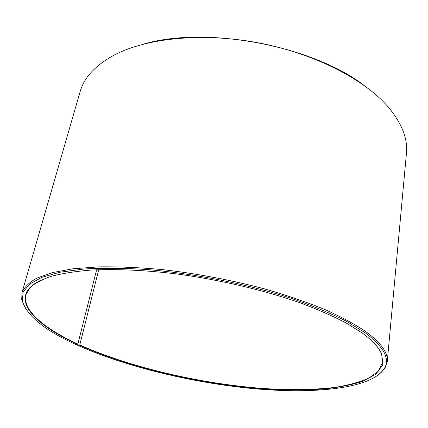 <?xml version="1.0" encoding="UTF-8"?>
<svg xmlns="http://www.w3.org/2000/svg" width="428" height="428" viewBox="0 0 428 428"><rect width="100%" height="100%" fill="white"/><g stroke="black" fill="none" stroke-linecap="round" stroke-linejoin="round"><path stroke-width="0.64" d="M39.574 280.827C35.46 282.945 32.266 285.257 29.981 287.76L26.065 294.496C21.758 310.081 44.368 328.634 77.859 344.075L96.637 269.779M77.447 344.363L77.703 345.321L79.512 345.241C132.268 368.797 207.179 385.58 271.957 389.389C290.243 390.181 307.422 390.063 323.482 389.031C338.698 387.447 351.864 384.842 362.981 381.209L375.773 374.286L382.445 365.362L381.904 354.566C379.443 347.975 372.949 340.832 362.409 333.134L346.129 322.98C333.016 316.132 317.758 309.444 300.365 302.922C264.076 290.179 219.644 279.703 176.657 273.947C144.707 270.079 115.186 268.821 90.559 270.1C75.114 271.384 61.926 273.487 51.007 276.397C41.468 279.703 34.315 283.566 29.543 287.985C14.777 304.479 38.911 326.628 77.58 344.358L77.859 344.075M77.703 345.321C126.105 366.908 192.825 382.894 253.756 388.661C314.141 394.193 370.108 388.881 383.937 369.177C390.497 359.44 384.355 347.381 365.507 333L346.471 321.278C330.817 313.366 312.461 305.731 291.409 298.375C247.496 284.122 194.398 273.497 146.852 269.517C123.724 268.072 102.79 267.896 84.049 269.003L59.984 272.224L41.741 277.392L29.516 284.144L23.166 292.089L22.32 300.847C26.905 315.81 44.715 330.336 75.745 344.422L77.58 344.358M378.117 375.27L384.863 368.492L387.254 361.644C388.25 353.063 381.316 343.197 366.464 332.053C355.572 324.649 341.924 317.234 325.521 309.797C307.668 302.489 287.83 295.646 266.002 289.275C231.623 280.094 196.746 273.497 161.377 269.496C138.731 267.463 117.754 266.585 98.456 266.874L72.851 268.805L52.189 272.647L36.824 278.109C29.184 282.443 24.235 287.279 21.983 292.624L21.71 299.873L25.514 308.642M387.254 361.644L406.429 153.422C407.863 139.384 402.304 124.516 389.748 108.819L388.191 106.979C364.437 79.314 314.521 53.457 258.335 42.827C202.15 32.223 146.237 38.087 114.03 55.175C95.348 65.398 84.038 77.591 80.106 91.763L21.983 292.624M364.212 85.477C312.424 45.716 206.927 25.782 144.199 43.907M79.512 345.241L79.779 344.952C129.764 367.315 199.839 383.584 262.193 388.405C289.05 390.24 313.194 389.913 334.632 387.426C347.996 385.318 359.295 382.268 368.529 378.282L378.582 370.98L382.766 361.895L381.578 354.191C380.369 351.03 378.234 347.713 375.174 344.24M79.779 344.952L98.724 269.699M29.981 287.76L29.543 287.985M383.937 369.177L384.863 368.492M22.32 300.847L21.71 299.873M381.578 354.191L381.904 354.566"/></g></svg>
